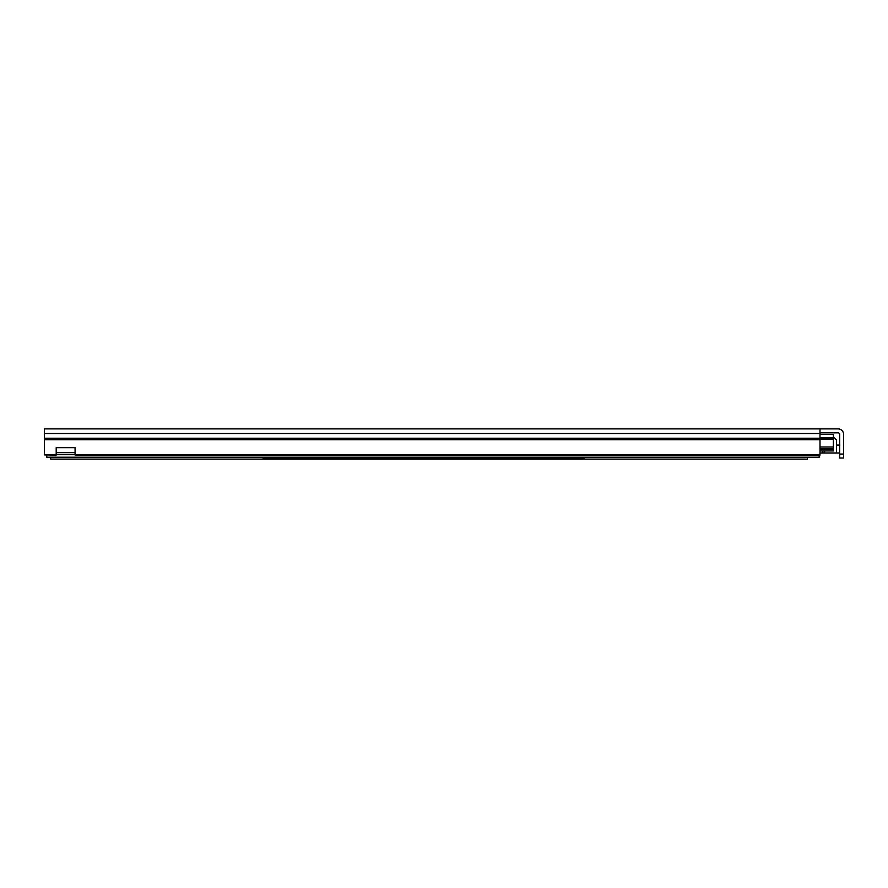 <?xml version="1.0" encoding="UTF-8"?>
<svg xmlns="http://www.w3.org/2000/svg" width="888" height="888" viewBox="0 0 888 888"><rect width="100%" height="100%" fill="white"/><g stroke="black" fill="none" stroke-linecap="round" stroke-linejoin="round"><path stroke-width="1.33" d="M839.671 454.068L839.671 457.997L843.6 457.997L843.6 454.068L839.671 454.068L839.671 434.399A1.576 1.576 0 0 0 838.094 432.833L820.001 432.833M44.4 454.911L56.199 455.122L56.199 447.696L75.08 447.696L75.08 455.122L820.001 455.122L820.001 428.893L44.4 428.893L44.4 454.911L56.199 454.911M820.001 428.893L838.094 428.893A5.506 5.506 0 0 1 843.6 434.399L843.6 454.068M820.001 439.405L833.377 439.405L833.377 434.399L820.001 434.399M820.001 450.926L833.377 450.926L833.377 446.997L820.001 446.997M833.377 439.405L833.377 446.997M46.764 455.122L46.764 457.22L819.213 457.22L819.213 455.122M46.764 457.22L50.694 457.22L50.694 459.107L807.414 459.107L807.414 457.22L819.213 457.22M820.001 452.969L836.518 452.969L836.518 439.937L833.466 437.24M836.518 452.969L839.671 452.969M836.518 445.099L839.671 445.099M263.081 457.22L263.081 458.474L584.015 458.474L584.015 457.22M820.001 454.911L75.08 454.911M44.4 439.704L820.001 439.704M820.001 438.228L44.4 438.228M44.4 433.511L820.001 433.511M820.001 448.562L833.377 448.562M833.377 449.35L820.001 449.35M75.08 454.7L56.199 454.7M833.377 438.75L820.001 438.75M820.001 437.551L833.377 437.551M824.641 452.969L824.641 450.926M822.876 450.926L822.876 452.969M56.199 452.658L75.08 452.658"/></g></svg>
